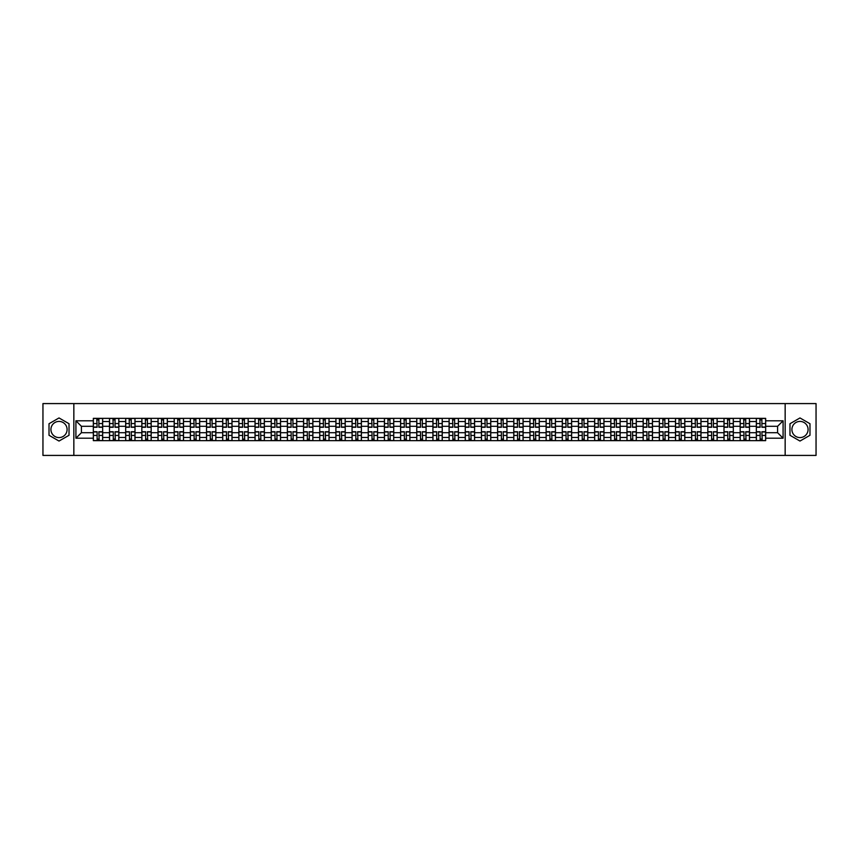 <?xml version="1.0" encoding="UTF-8"?>
<svg xmlns="http://www.w3.org/2000/svg" width="859" height="859" viewBox="0 0 859 859"><rect width="100%" height="100%" fill="white"/><g stroke="black" fill="none" stroke-linecap="round" stroke-linejoin="round"><path stroke-width="1.29" d="M59.013 437.585A8.085 8.085 0 0 1 50.928 429.5A8.085 8.085 0 0 1 59.013 421.415A8.085 8.085 0 0 1 67.099 429.5A8.085 8.085 0 0 1 59.013 437.585M799.987 437.585A8.085 8.085 0 0 1 791.901 429.5A8.085 8.085 0 0 1 799.987 421.415A8.085 8.085 0 0 1 808.072 429.5A8.085 8.085 0 0 1 799.987 437.585M785.158 455.42L816.05 455.42L816.05 403.58L42.95 403.58L42.95 455.42L785.158 455.42L785.158 403.58M109.501 440.646L109.501 421.522L102.661 421.522L102.661 440.646M102.661 421.522L102.661 418.354M109.501 421.522L109.501 418.354M118.832 418.354L118.832 440.646M125.672 440.646L125.672 418.354M135.003 418.354L135.003 440.646M141.842 440.646L141.842 418.354M151.173 418.354L151.173 440.646M158.013 440.646L158.013 418.354M167.344 418.354L167.344 440.646M174.184 440.646L174.184 418.354M183.515 418.354L183.515 440.646M190.354 440.646L190.354 418.354M199.685 418.354L199.685 440.646M206.525 440.646L206.525 418.354M215.856 418.354L215.856 440.646M222.696 440.646L222.696 418.354M232.027 418.354L232.027 440.646M238.866 440.646L238.866 418.354M248.197 418.354L248.197 440.646M255.037 440.646L255.037 418.354M264.368 418.354L264.368 440.646M271.208 440.646L271.208 418.354M280.539 418.354L280.539 440.646M287.378 440.646L287.378 418.354M296.709 418.354L296.709 440.646M303.549 440.646L303.549 418.354M312.88 418.354L312.88 440.646M319.72 440.646L319.72 418.354M329.051 418.354L329.051 440.646M335.89 440.646L335.89 418.354M345.221 418.354L345.221 440.646M352.061 440.646L352.061 418.354M361.392 418.354L361.392 440.646M368.232 440.646L368.232 418.354M377.563 418.354L377.563 440.646M384.402 440.646L384.402 418.354M393.733 418.354L393.733 440.646M400.584 440.646L400.584 418.354M409.904 418.354L409.904 440.646M416.755 440.646L416.755 418.354M426.075 418.354L426.075 440.646M432.925 440.646L432.925 418.354M442.245 418.354L442.245 440.646M449.096 440.646L449.096 418.354M458.416 418.354L458.416 440.646M465.267 440.646L465.267 418.354M474.597 418.354L474.597 440.646M481.437 440.646L481.437 418.354M490.768 418.354L490.768 440.646M497.608 440.646L497.608 418.354M506.939 418.354L506.939 440.646M513.779 440.646L513.779 418.354M523.11 418.354L523.11 440.646M529.949 440.646L529.949 418.354M539.28 418.354L539.28 440.646M546.12 440.646L546.12 418.354M555.451 418.354L555.451 440.646M562.291 440.646L562.291 418.354M571.622 418.354L571.622 440.646M578.461 440.646L578.461 418.354M587.792 418.354L587.792 440.646M594.632 440.646L594.632 418.354M603.963 418.354L603.963 440.646M610.803 440.646L610.803 418.354M620.134 418.354L620.134 440.646M626.973 440.646L626.973 418.354M636.304 418.354L636.304 440.646M643.144 440.646L643.144 418.354M652.475 418.354L652.475 440.646M659.315 440.646L659.315 418.354M668.646 418.354L668.646 440.646M675.485 440.646L675.485 418.354M684.816 418.354L684.816 440.646M691.656 440.646L691.656 418.354M700.987 418.354L700.987 440.646M707.827 440.646L707.827 418.354M717.158 418.354L717.158 440.646M723.997 440.646L723.997 418.354M733.328 418.354L733.328 440.646M740.168 440.646L740.168 418.354M749.499 418.354L749.499 440.646M756.339 440.646L756.339 418.354M756.339 432.711L749.499 432.711M740.168 432.711L733.328 432.711M723.997 432.711L717.158 432.711M707.827 432.711L700.987 432.711M691.656 432.711L684.816 432.711M675.485 432.711L668.646 432.711M659.315 432.711L652.475 432.711M643.144 432.711L636.304 432.711M626.973 432.711L620.134 432.711M610.803 432.711L603.963 432.711M594.632 432.711L587.792 432.711M578.461 432.711L571.622 432.711M562.291 432.711L555.451 432.711M546.12 432.711L539.28 432.711M529.949 432.711L523.11 432.711M513.779 432.711L506.939 432.711M497.608 432.711L490.768 432.711M481.437 432.711L474.597 432.711M465.267 432.711L458.416 432.711M449.096 432.711L442.245 432.711M432.925 432.711L426.075 432.711M416.755 432.711L409.904 432.711M400.584 432.711L393.733 432.711M384.402 432.711L377.563 432.711M368.232 432.711L361.392 432.711M352.061 432.711L345.221 432.711M335.89 432.711L329.051 432.711M319.72 432.711L312.88 432.711M303.549 432.711L296.709 432.711M287.378 432.711L280.539 432.711M271.208 432.711L264.368 432.711M255.037 432.711L248.197 432.711M238.866 432.711L232.027 432.711M222.696 432.711L215.856 432.711M206.525 432.711L199.685 432.711M190.354 432.711L183.515 432.711M174.184 432.711L167.344 432.711M158.013 432.711L151.173 432.711M141.842 432.711L135.003 432.711M125.672 432.711L118.832 432.711M109.501 432.711L102.661 432.711M756.339 426.289L749.499 426.289M740.168 426.289L733.328 426.289M723.997 426.289L717.158 426.289M707.827 426.289L700.987 426.289M691.656 426.289L684.816 426.289M675.485 426.289L668.646 426.289M659.315 426.289L652.475 426.289M643.144 426.289L636.304 426.289M626.973 426.289L620.134 426.289M610.803 426.289L603.963 426.289M594.632 426.289L587.792 426.289M578.461 426.289L571.622 426.289M562.291 426.289L555.451 426.289M546.12 426.289L539.28 426.289M529.949 426.289L523.11 426.289M513.779 426.289L506.939 426.289M497.608 426.289L490.768 426.289M481.437 426.289L474.597 426.289M465.267 426.289L458.416 426.289M449.096 426.289L442.245 426.289M432.925 426.289L426.075 426.289M416.755 426.289L409.904 426.289M400.584 426.289L393.733 426.289M384.402 426.289L377.563 426.289M368.232 426.289L361.392 426.289M352.061 426.289L345.221 426.289M335.89 426.289L329.051 426.289M319.72 426.289L312.88 426.289M303.549 426.289L296.709 426.289M287.378 426.289L280.539 426.289M271.208 426.289L264.368 426.289M255.037 426.289L248.197 426.289M238.866 426.289L232.027 426.289M222.696 426.289L215.856 426.289M206.525 426.289L199.685 426.289M190.354 426.289L183.515 426.289M174.184 426.289L167.344 426.289M158.013 426.289L151.173 426.289M141.842 426.289L135.003 426.289M125.672 426.289L118.832 426.289M109.501 426.289L102.661 426.289M81.412 432.711L93.33 432.711L93.33 426.289L81.412 426.289L81.412 432.711L75.914 438.208L75.914 420.792L93.33 420.792L93.33 426.289M765.67 426.289L765.67 432.711L777.588 432.711L777.588 426.289L765.67 426.289L765.67 418.354L93.33 418.354L93.33 420.792M765.67 420.792L783.086 420.792L783.086 438.208L765.67 438.208L765.67 432.711M93.33 432.711L93.33 440.646L765.67 440.646L765.67 438.208M93.33 438.208L75.914 438.208M73.842 455.42L73.842 403.58M69.021 423.723L59.013 417.946L49.017 423.723L49.017 435.277L59.013 441.054L69.021 435.277L69.021 423.723M809.983 423.723L799.987 417.946L789.979 423.723L789.979 435.277L799.987 441.054L809.983 435.277L809.983 423.723M98.871 439.089L97.11 439.089M97.11 419.911L98.871 419.911M115.042 439.089L113.281 439.089M113.281 419.911L115.042 419.911M131.212 439.089L129.451 439.089M129.451 419.911L131.212 419.911M147.383 439.089L145.622 439.089M145.622 419.911L147.383 419.911M163.564 439.089L161.793 439.089M161.793 419.911L163.564 419.911M179.735 439.089L177.963 439.089M177.963 419.911L179.735 419.911M195.906 439.089L194.134 439.089M194.134 419.911L195.906 419.911M212.076 439.089L210.305 439.089M210.305 419.911L212.076 419.911M228.247 439.089L226.486 439.089M226.486 419.911L228.247 419.911M244.418 439.089L242.657 439.089M242.657 419.911L244.418 419.911M260.588 439.089L258.827 439.089M258.827 419.911L260.588 419.911M276.759 439.089L274.998 439.089M274.998 419.911L276.759 419.911M292.93 439.089L291.169 439.089M291.169 419.911L292.93 419.911M309.1 439.089L307.339 439.089M307.339 419.911L309.1 419.911M325.271 439.089L323.51 439.089M323.51 419.911L325.271 419.911M341.442 439.089L339.681 439.089M339.681 419.911L341.442 419.911M357.612 439.089L355.851 439.089M355.851 419.911L357.612 419.911M373.783 439.089L372.022 439.089M372.022 419.911L373.783 419.911M389.954 439.089L388.193 439.089M388.193 419.911L389.954 419.911M406.124 439.089L404.364 439.089M404.364 419.911L406.124 419.911M422.295 439.089L420.534 439.089M420.534 419.911L422.295 419.911M438.466 439.089L436.705 439.089M436.705 419.911L438.466 419.911M454.636 439.089L452.876 439.089M452.876 419.911L454.636 419.911M470.807 439.089L469.046 439.089M469.046 419.911L470.807 419.911M486.978 439.089L485.217 439.089M485.217 419.911L486.978 419.911M503.149 439.089L501.388 439.089M501.388 419.911L503.149 419.911M519.319 439.089L517.558 439.089M517.558 419.911L519.319 419.911M535.49 439.089L533.729 439.089M533.729 419.911L535.49 419.911M551.661 439.089L549.9 439.089M549.9 419.911L551.661 419.911M567.831 439.089L566.07 439.089M566.07 419.911L567.831 419.911M584.002 439.089L582.241 439.089M582.241 419.911L584.002 419.911M600.173 439.089L598.412 439.089M598.412 419.911L600.173 419.911M616.343 439.089L614.582 439.089M614.582 419.911L616.343 419.911M632.514 439.089L630.753 439.089M630.753 419.911L632.514 419.911M648.695 439.089L646.924 439.089M646.924 419.911L648.695 419.911M664.866 439.089L663.094 439.089M663.094 419.911L664.866 419.911M681.037 439.089L679.265 439.089M679.265 419.911L681.037 419.911M697.207 439.089L695.436 439.089M695.436 419.911L697.207 419.911M713.378 439.089L711.617 439.089M711.617 419.911L713.378 419.911M729.549 439.089L727.788 439.089M727.788 419.911L729.549 419.911M745.719 439.089L743.958 439.089M743.958 419.911L745.719 419.911M761.89 439.089L760.129 439.089M760.129 419.911L761.89 419.911M75.914 420.792L81.412 426.289M777.588 432.711L783.086 438.208M777.588 426.289L783.086 420.792M98.871 427.267L98.871 418.462L102.608 418.462L102.608 427.267L98.871 427.267M97.11 419.804L98.871 419.804M99.182 418.462L93.384 418.462L93.384 427.267L97.11 427.267L96.799 418.462M97.11 431.733L97.11 440.538L93.384 440.538L93.384 431.733L97.11 431.733M98.871 439.196L97.11 439.196M96.799 440.538L102.608 440.538L102.608 431.733L98.871 431.733L99.182 440.538M115.042 427.267L115.042 418.462L118.778 418.462L118.778 427.267L115.042 427.267M113.281 419.804L115.042 419.804M115.353 418.462L109.555 418.462L109.555 427.267L113.281 427.267L112.969 418.462M131.212 427.267L131.212 418.462L134.949 418.462L134.949 427.267L131.212 427.267M129.451 419.804L131.212 419.804M131.524 418.462L125.725 418.462L125.725 427.267L129.451 427.267L129.14 418.462M113.281 431.733L113.281 440.538L109.555 440.538L109.555 431.733L113.281 431.733M115.042 439.196L113.281 439.196M112.969 440.538L118.778 440.538L118.778 431.733L115.042 431.733L115.353 440.538M129.451 431.733L129.451 440.538L125.725 440.538L125.725 431.733L129.451 431.733M131.212 439.196L129.451 439.196M129.14 440.538L134.949 440.538L134.949 431.733L131.212 431.733L131.524 440.538M147.383 427.267L147.383 418.462L151.12 418.462L151.12 427.267L147.383 427.267M145.622 419.804L147.383 419.804M147.694 418.462L141.896 418.462L141.896 427.267L145.622 427.267L145.311 418.462M163.564 427.267L163.564 418.462L167.29 418.462L167.29 427.267L163.564 427.267M161.793 419.804L163.564 419.804M163.865 418.462L158.067 418.462L158.067 427.267L161.793 427.267L161.481 418.462M179.735 427.267L179.735 418.462L183.461 418.462L183.461 427.267L179.735 427.267M177.963 419.804L179.735 419.804M180.036 418.462L174.237 418.462L174.237 427.267L177.963 427.267L177.652 418.462M145.622 431.733L145.622 440.538L141.896 440.538L141.896 431.733L145.622 431.733M147.383 439.196L145.622 439.196M145.311 440.538L151.12 440.538L151.12 431.733L147.383 431.733L147.694 440.538M161.793 431.733L161.793 440.538L158.067 440.538L158.067 431.733L161.793 431.733M163.564 439.196L161.793 439.196M161.481 440.538L167.29 440.538L167.29 431.733L163.564 431.733L163.865 440.538M177.963 431.733L177.963 440.538L174.237 440.538L174.237 431.733L177.963 431.733M179.735 439.196L177.963 439.196M177.652 440.538L183.461 440.538L183.461 431.733L179.735 431.733L180.036 440.538M195.906 427.267L195.906 418.462L199.632 418.462L199.632 427.267L195.906 427.267M194.134 419.804L195.906 419.804M196.217 418.462L190.408 418.462L190.408 427.267L194.134 427.267L193.823 418.462M194.134 431.733L194.134 440.538L190.408 440.538L190.408 431.733L194.134 431.733M195.906 439.196L194.134 439.196M193.823 440.538L199.632 440.538L199.632 431.733L195.906 431.733L196.217 440.538M212.076 427.267L212.076 418.462L215.802 418.462L215.802 427.267L212.076 427.267M210.305 419.804L212.076 419.804M212.388 418.462L206.579 418.462L206.579 427.267L210.305 427.267L210.004 418.462M210.305 431.733L210.305 440.538L206.579 440.538L206.579 431.733L210.305 431.733M212.076 439.196L210.305 439.196M210.004 440.538L215.802 440.538L215.802 431.733L212.076 431.733L212.388 440.538M228.247 427.267L228.247 418.462L231.973 418.462L231.973 427.267L228.247 427.267M226.486 419.804L228.247 419.804M228.558 418.462L222.749 418.462L222.749 427.267L226.486 427.267L226.175 418.462M226.486 431.733L226.486 440.538L222.749 440.538L222.749 431.733L226.486 431.733M228.247 439.196L226.486 439.196M226.175 440.538L231.973 440.538L231.973 431.733L228.247 431.733L228.558 440.538M244.418 427.267L244.418 418.462L248.144 418.462L248.144 427.267L244.418 427.267M242.657 419.804L244.418 419.804M244.729 418.462L238.92 418.462L238.92 427.267L242.657 427.267L242.345 418.462M242.657 431.733L242.657 440.538L238.92 440.538L238.92 431.733L242.657 431.733M244.418 439.196L242.657 439.196M242.345 440.538L248.144 440.538L248.144 431.733L244.418 431.733L244.729 440.538M260.588 427.267L260.588 418.462L264.314 418.462L264.314 427.267L260.588 427.267M258.827 419.804L260.588 419.804M260.9 418.462L255.091 418.462L255.091 427.267L258.827 427.267L258.516 418.462M258.827 431.733L258.827 440.538L255.091 440.538L255.091 431.733L258.827 431.733M260.588 439.196L258.827 439.196M258.516 440.538L264.314 440.538L264.314 431.733L260.588 431.733L260.9 440.538M276.759 427.267L276.759 418.462L280.485 418.462L280.485 427.267L276.759 427.267M274.998 419.804L276.759 419.804M277.07 418.462L271.261 418.462L271.261 427.267L274.998 427.267L274.687 418.462M274.998 431.733L274.998 440.538L271.261 440.538L271.261 431.733L274.998 431.733M276.759 439.196L274.998 439.196M274.687 440.538L280.485 440.538L280.485 431.733L276.759 431.733L277.07 440.538M292.93 427.267L292.93 418.462L296.656 418.462L296.656 427.267L292.93 427.267M291.169 419.804L292.93 419.804M293.241 418.462L287.432 418.462L287.432 427.267L291.169 427.267L290.857 418.462M291.169 431.733L291.169 440.538L287.432 440.538L287.432 431.733L291.169 431.733M292.93 439.196L291.169 439.196M290.857 440.538L296.656 440.538L296.656 431.733L292.93 431.733L293.241 440.538M309.1 427.267L309.1 418.462L312.826 418.462L312.826 427.267L309.1 427.267M307.339 419.804L309.1 419.804M309.412 418.462L303.603 418.462L303.603 427.267L307.339 427.267L307.028 418.462M307.339 431.733L307.339 440.538L303.603 440.538L303.603 431.733L307.339 431.733M309.1 439.196L307.339 439.196M307.028 440.538L312.826 440.538L312.826 431.733L309.1 431.733L309.412 440.538M325.271 427.267L325.271 418.462L328.997 418.462L328.997 427.267L325.271 427.267M323.51 419.804L325.271 419.804M325.582 418.462L319.773 418.462L319.773 427.267L323.51 427.267L323.199 418.462M323.51 431.733L323.51 440.538L319.773 440.538L319.773 431.733L323.51 431.733M325.271 439.196L323.51 439.196M323.199 440.538L328.997 440.538L328.997 431.733L325.271 431.733L325.582 440.538M341.442 427.267L341.442 418.462L345.168 418.462L345.168 427.267L341.442 427.267M339.681 419.804L341.442 419.804M341.753 418.462L335.944 418.462L335.944 427.267L339.681 427.267L339.369 418.462M339.681 431.733L339.681 440.538L335.944 440.538L335.944 431.733L339.681 431.733M341.442 439.196L339.681 439.196M339.369 440.538L345.168 440.538L345.168 431.733L341.442 431.733L341.753 440.538M357.612 427.267L357.612 418.462L361.338 418.462L361.338 427.267L357.612 427.267M355.851 419.804L357.612 419.804M357.924 418.462L352.115 418.462L352.115 427.267L355.851 427.267L355.54 418.462M355.851 431.733L355.851 440.538L352.115 440.538L352.115 431.733L355.851 431.733M357.612 439.196L355.851 439.196M355.54 440.538L361.338 440.538L361.338 431.733L357.612 431.733L357.924 440.538M373.783 427.267L373.783 418.462L377.509 418.462L377.509 427.267L373.783 427.267M372.022 419.804L373.783 419.804M374.094 418.462L368.286 418.462L368.286 427.267L372.022 427.267L371.711 418.462M372.022 431.733L372.022 440.538L368.286 440.538L368.286 431.733L372.022 431.733M373.783 439.196L372.022 439.196M371.711 440.538L377.509 440.538L377.509 431.733L373.783 431.733L374.094 440.538M389.954 427.267L389.954 418.462L393.69 418.462L393.69 427.267L389.954 427.267M388.193 419.804L389.954 419.804M390.265 418.462L384.456 418.462L384.456 427.267L388.193 427.267L387.881 418.462M388.193 431.733L388.193 440.538L384.456 440.538L384.456 431.733L388.193 431.733M389.954 439.196L388.193 439.196M387.881 440.538L393.69 440.538L393.69 431.733L389.954 431.733L390.265 440.538M406.124 427.267L406.124 418.462L409.861 418.462L409.861 427.267L406.124 427.267M404.364 419.804L406.124 419.804M406.436 418.462L400.627 418.462L400.627 427.267L404.364 427.267L404.052 418.462M404.364 431.733L404.364 440.538L400.627 440.538L400.627 431.733L404.364 431.733M406.124 439.196L404.364 439.196M404.052 440.538L409.861 440.538L409.861 431.733L406.124 431.733L406.436 440.538M422.295 427.267L422.295 418.462L426.032 418.462L426.032 427.267L422.295 427.267M420.534 419.804L422.295 419.804M422.607 418.462L416.798 418.462L416.798 427.267L420.534 427.267L420.223 418.462M420.534 431.733L420.534 440.538L416.798 440.538L416.798 431.733L420.534 431.733M422.295 439.196L420.534 439.196M420.223 440.538L426.032 440.538L426.032 431.733L422.295 431.733L422.607 440.538M438.466 427.267L438.466 418.462L442.202 418.462L442.202 427.267L438.466 427.267M436.705 419.804L438.466 419.804M438.777 418.462L432.968 418.462L432.968 427.267L436.705 427.267L436.393 418.462M436.705 431.733L436.705 440.538L432.968 440.538L432.968 431.733L436.705 431.733M438.466 439.196L436.705 439.196M436.393 440.538L442.202 440.538L442.202 431.733L438.466 431.733L438.777 440.538M454.636 427.267L454.636 418.462L458.373 418.462L458.373 427.267L454.636 427.267M452.876 419.804L454.636 419.804M454.948 418.462L449.139 418.462L449.139 427.267L452.876 427.267L452.564 418.462M452.876 431.733L452.876 440.538L449.139 440.538L449.139 431.733L452.876 431.733M454.636 439.196L452.876 439.196M452.564 440.538L458.373 440.538L458.373 431.733L454.636 431.733L454.948 440.538M470.807 427.267L470.807 418.462L474.544 418.462L474.544 427.267L470.807 427.267M469.046 419.804L470.807 419.804M471.119 418.462L465.31 418.462L465.31 427.267L469.046 427.267L468.735 418.462M469.046 431.733L469.046 440.538L465.31 440.538L465.31 431.733L469.046 431.733M470.807 439.196L469.046 439.196M468.735 440.538L474.544 440.538L474.544 431.733L470.807 431.733L471.119 440.538M486.978 427.267L486.978 418.462L490.714 418.462L490.714 427.267L486.978 427.267M485.217 419.804L486.978 419.804M487.289 418.462L481.491 418.462L481.491 427.267L485.217 427.267L484.906 418.462M485.217 431.733L485.217 440.538L481.491 440.538L481.491 431.733L485.217 431.733M486.978 439.196L485.217 439.196M484.906 440.538L490.714 440.538L490.714 431.733L486.978 431.733L487.289 440.538M503.149 427.267L503.149 418.462L506.885 418.462L506.885 427.267L503.149 427.267M501.388 419.804L503.149 419.804M503.46 418.462L497.662 418.462L497.662 427.267L501.388 427.267L501.076 418.462M501.388 431.733L501.388 440.538L497.662 440.538L497.662 431.733L501.388 431.733M503.149 439.196L501.388 439.196M501.076 440.538L506.885 440.538L506.885 431.733L503.149 431.733L503.46 440.538M519.319 427.267L519.319 418.462L523.056 418.462L523.056 427.267L519.319 427.267M517.558 419.804L519.319 419.804M519.631 418.462L513.832 418.462L513.832 427.267L517.558 427.267L517.247 418.462M517.558 431.733L517.558 440.538L513.832 440.538L513.832 431.733L517.558 431.733M519.319 439.196L517.558 439.196M517.247 440.538L523.056 440.538L523.056 431.733L519.319 431.733L519.631 440.538M535.49 427.267L535.49 418.462L539.227 418.462L539.227 427.267L535.49 427.267M533.729 419.804L535.49 419.804M535.801 418.462L530.003 418.462L530.003 427.267L533.729 427.267L533.418 418.462M533.729 431.733L533.729 440.538L530.003 440.538L530.003 431.733L533.729 431.733M535.49 439.196L533.729 439.196M533.418 440.538L539.227 440.538L539.227 431.733L535.49 431.733L535.801 440.538M551.661 427.267L551.661 418.462L555.397 418.462L555.397 427.267L551.661 427.267M549.9 419.804L551.661 419.804M551.972 418.462L546.174 418.462L546.174 427.267L549.9 427.267L549.588 418.462M549.9 431.733L549.9 440.538L546.174 440.538L546.174 431.733L549.9 431.733M551.661 439.196L549.9 439.196M549.588 440.538L555.397 440.538L555.397 431.733L551.661 431.733L551.972 440.538M567.831 427.267L567.831 418.462L571.568 418.462L571.568 427.267L567.831 427.267M566.07 419.804L567.831 419.804M568.143 418.462L562.344 418.462L562.344 427.267L566.07 427.267L565.759 418.462M566.07 431.733L566.07 440.538L562.344 440.538L562.344 431.733L566.07 431.733M567.831 439.196L566.07 439.196M565.759 440.538L571.568 440.538L571.568 431.733L567.831 431.733L568.143 440.538M584.002 427.267L584.002 418.462L587.739 418.462L587.739 427.267L584.002 427.267M582.241 419.804L584.002 419.804M584.313 418.462L578.515 418.462L578.515 427.267L582.241 427.267L581.93 418.462M582.241 431.733L582.241 440.538L578.515 440.538L578.515 431.733L582.241 431.733M584.002 439.196L582.241 439.196M581.93 440.538L587.739 440.538L587.739 431.733L584.002 431.733L584.313 440.538M600.173 427.267L600.173 418.462L603.909 418.462L603.909 427.267L600.173 427.267M598.412 419.804L600.173 419.804M600.484 418.462L594.686 418.462L594.686 427.267L598.412 427.267L598.1 418.462M598.412 431.733L598.412 440.538L594.686 440.538L594.686 431.733L598.412 431.733M600.173 439.196L598.412 439.196M598.1 440.538L603.909 440.538L603.909 431.733L600.173 431.733L600.484 440.538M616.343 427.267L616.343 418.462L620.08 418.462L620.08 427.267L616.343 427.267M614.582 419.804L616.343 419.804M616.655 418.462L610.856 418.462L610.856 427.267L614.582 427.267L614.271 418.462M614.582 431.733L614.582 440.538L610.856 440.538L610.856 431.733L614.582 431.733M616.343 439.196L614.582 439.196M614.271 440.538L620.08 440.538L620.08 431.733L616.343 431.733L616.655 440.538M632.514 427.267L632.514 418.462L636.251 418.462L636.251 427.267L632.514 427.267M630.753 419.804L632.514 419.804M632.825 418.462L627.027 418.462L627.027 427.267L630.753 427.267L630.442 418.462M630.753 431.733L630.753 440.538L627.027 440.538L627.027 431.733L630.753 431.733M632.514 439.196L630.753 439.196M630.442 440.538L636.251 440.538L636.251 431.733L632.514 431.733L632.825 440.538M648.695 427.267L648.695 418.462L652.421 418.462L652.421 427.267L648.695 427.267M646.924 419.804L648.695 419.804M648.996 418.462L643.198 418.462L643.198 427.267L646.924 427.267L646.612 418.462M646.924 431.733L646.924 440.538L643.198 440.538L643.198 431.733L646.924 431.733M648.695 439.196L646.924 439.196M646.612 440.538L652.421 440.538L652.421 431.733L648.695 431.733L648.996 440.538M664.866 427.267L664.866 418.462L668.592 418.462L668.592 427.267L664.866 427.267M663.094 419.804L664.866 419.804M665.177 418.462L659.368 418.462L659.368 427.267L663.094 427.267L662.783 418.462M663.094 431.733L663.094 440.538L659.368 440.538L659.368 431.733L663.094 431.733M664.866 439.196L663.094 439.196M662.783 440.538L668.592 440.538L668.592 431.733L664.866 431.733L665.177 440.538M681.037 427.267L681.037 418.462L684.763 418.462L684.763 427.267L681.037 427.267M679.265 419.804L681.037 419.804M681.348 418.462L675.539 418.462L675.539 427.267L679.265 427.267L678.964 418.462M679.265 431.733L679.265 440.538L675.539 440.538L675.539 431.733L679.265 431.733M681.037 439.196L679.265 439.196M678.964 440.538L684.763 440.538L684.763 431.733L681.037 431.733L681.348 440.538M697.207 427.267L697.207 418.462L700.933 418.462L700.933 427.267L697.207 427.267M695.436 419.804L697.207 419.804M697.519 418.462L691.71 418.462L691.71 427.267L695.436 427.267L695.135 418.462M695.436 431.733L695.436 440.538L691.71 440.538L691.71 431.733L695.436 431.733M697.207 439.196L695.436 439.196M695.135 440.538L700.933 440.538L700.933 431.733L697.207 431.733L697.519 440.538M713.378 427.267L713.378 418.462L717.104 418.462L717.104 427.267L713.378 427.267M711.617 419.804L713.378 419.804M713.689 418.462L707.88 418.462L707.88 427.267L711.617 427.267L711.306 418.462M711.617 431.733L711.617 440.538L707.88 440.538L707.88 431.733L711.617 431.733M713.378 439.196L711.617 439.196M711.306 440.538L717.104 440.538L717.104 431.733L713.378 431.733L713.689 440.538M729.549 427.267L729.549 418.462L733.275 418.462L733.275 427.267L729.549 427.267M727.788 419.804L729.549 419.804M729.86 418.462L724.051 418.462L724.051 427.267L727.788 427.267L727.476 418.462M727.788 431.733L727.788 440.538L724.051 440.538L724.051 431.733L727.788 431.733M729.549 439.196L727.788 439.196M727.476 440.538L733.275 440.538L733.275 431.733L729.549 431.733L729.86 440.538M745.719 427.267L745.719 418.462L749.445 418.462L749.445 427.267L745.719 427.267M743.958 419.804L745.719 419.804M746.031 418.462L740.222 418.462L740.222 427.267L743.958 427.267L743.647 418.462M743.958 431.733L743.958 440.538L740.222 440.538L740.222 431.733L743.958 431.733M745.719 439.196L743.958 439.196M743.647 440.538L749.445 440.538L749.445 431.733L745.719 431.733L746.031 440.538M761.89 427.267L761.89 418.462L765.616 418.462L765.616 427.267L761.89 427.267M760.129 419.804L761.89 419.804M762.201 418.462L756.392 418.462L756.392 427.267L760.129 427.267L759.818 418.462M760.129 431.733L760.129 440.538L756.392 440.538L756.392 431.733L760.129 431.733M761.89 439.196L760.129 439.196M759.818 440.538L765.616 440.538L765.616 431.733L761.89 431.733L762.201 440.538M740.168 421.522L733.328 421.522M723.997 421.522L717.158 421.522M707.827 421.522L700.987 421.522M691.656 421.522L684.816 421.522M675.485 421.522L668.646 421.522M659.315 421.522L652.475 421.522M643.144 421.522L636.304 421.522M626.973 421.522L620.134 421.522M610.803 421.522L603.963 421.522M594.632 421.522L587.792 421.522M578.461 421.522L571.622 421.522M562.291 421.522L555.451 421.522M546.12 421.522L539.28 421.522M529.949 421.522L523.11 421.522M513.779 421.522L506.939 421.522M497.608 421.522L490.768 421.522M481.437 421.522L474.597 421.522M465.267 421.522L458.416 421.522M449.096 421.522L442.245 421.522M432.925 421.522L426.075 421.522M416.755 421.522L409.904 421.522M400.584 421.522L393.733 421.522M384.402 421.522L377.563 421.522M368.232 421.522L361.392 421.522M352.061 421.522L345.221 421.522M335.89 421.522L329.051 421.522M319.72 421.522L312.88 421.522M303.549 421.522L296.709 421.522M287.378 421.522L280.539 421.522M271.208 421.522L264.368 421.522M255.037 421.522L248.197 421.522M238.866 421.522L232.027 421.522M222.696 421.522L215.856 421.522M206.525 421.522L199.685 421.522M190.354 421.522L183.515 421.522M174.184 421.522L167.344 421.522M158.013 421.522L151.173 421.522M141.842 421.522L135.003 421.522M125.672 421.522L118.832 421.522M756.339 421.522L749.499 421.522M740.168 437.478L733.328 437.478M723.997 437.478L717.158 437.478M707.827 437.478L700.987 437.478M691.656 437.478L684.816 437.478M675.485 437.478L668.646 437.478M659.315 437.478L652.475 437.478M643.144 437.478L636.304 437.478M626.973 437.478L620.134 437.478M610.803 437.478L603.963 437.478M594.632 437.478L587.792 437.478M578.461 437.478L571.622 437.478M562.291 437.478L555.451 437.478M546.12 437.478L539.28 437.478M529.949 437.478L523.11 437.478M513.779 437.478L506.939 437.478M497.608 437.478L490.768 437.478M481.437 437.478L474.597 437.478M465.267 437.478L458.416 437.478M449.096 437.478L442.245 437.478M432.925 437.478L426.075 437.478M416.755 437.478L409.904 437.478M400.584 437.478L393.733 437.478M384.402 437.478L377.563 437.478M368.232 437.478L361.392 437.478M352.061 437.478L345.221 437.478M335.89 437.478L329.051 437.478M319.72 437.478L312.88 437.478M303.549 437.478L296.709 437.478M287.378 437.478L280.539 437.478M271.208 437.478L264.368 437.478M255.037 437.478L248.197 437.478M238.866 437.478L232.027 437.478M222.696 437.478L215.856 437.478M206.525 437.478L199.685 437.478M190.354 437.478L183.515 437.478M174.184 437.478L167.344 437.478M158.013 437.478L151.173 437.478M141.842 437.478L135.003 437.478M125.672 437.478L118.832 437.478M109.501 437.478L102.661 437.478M756.339 437.478L749.499 437.478M98.871 427.052L102.608 427.052M98.871 423.551L102.608 423.551M93.384 427.052L97.11 427.052M93.384 423.551L97.11 423.551M97.11 431.948L93.384 431.948M97.11 435.449L93.384 435.449M102.608 431.948L98.871 431.948M102.608 435.449L98.871 435.449M115.042 427.052L118.778 427.052M115.042 423.551L118.778 423.551M109.555 427.052L113.281 427.052M109.555 423.551L113.281 423.551M131.212 427.052L134.949 427.052M131.212 423.551L134.949 423.551M125.725 427.052L129.451 427.052M125.725 423.551L129.451 423.551M113.281 431.948L109.555 431.948M113.281 435.449L109.555 435.449M118.778 431.948L115.042 431.948M118.778 435.449L115.042 435.449M129.451 431.948L125.725 431.948M129.451 435.449L125.725 435.449M134.949 431.948L131.212 431.948M134.949 435.449L131.212 435.449M147.383 427.052L151.12 427.052M147.383 423.551L151.12 423.551M141.896 427.052L145.622 427.052M141.896 423.551L145.622 423.551M163.564 427.052L167.29 427.052M163.564 423.551L167.29 423.551M158.067 427.052L161.793 427.052M158.067 423.551L161.793 423.551M179.735 427.052L183.461 427.052M179.735 423.551L183.461 423.551M174.237 427.052L177.963 427.052M174.237 423.551L177.963 423.551M145.622 431.948L141.896 431.948M145.622 435.449L141.896 435.449M151.12 431.948L147.383 431.948M151.12 435.449L147.383 435.449M161.793 431.948L158.067 431.948M161.793 435.449L158.067 435.449M167.29 431.948L163.564 431.948M167.29 435.449L163.564 435.449M177.963 431.948L174.237 431.948M177.963 435.449L174.237 435.449M183.461 431.948L179.735 431.948M183.461 435.449L179.735 435.449M195.906 427.052L199.632 427.052M195.906 423.551L199.632 423.551M190.408 427.052L194.134 427.052M190.408 423.551L194.134 423.551M194.134 431.948L190.408 431.948M194.134 435.449L190.408 435.449M199.632 431.948L195.906 431.948M199.632 435.449L195.906 435.449M212.076 427.052L215.802 427.052M212.076 423.551L215.802 423.551M206.579 427.052L210.305 427.052M206.579 423.551L210.305 423.551M210.305 431.948L206.579 431.948M210.305 435.449L206.579 435.449M215.802 431.948L212.076 431.948M215.802 435.449L212.076 435.449M228.247 427.052L231.973 427.052M228.247 423.551L231.973 423.551M222.749 427.052L226.486 427.052M222.749 423.551L226.486 423.551M226.486 431.948L222.749 431.948M226.486 435.449L222.749 435.449M231.973 431.948L228.247 431.948M231.973 435.449L228.247 435.449M244.418 427.052L248.144 427.052M244.418 423.551L248.144 423.551M238.92 427.052L242.657 427.052M238.92 423.551L242.657 423.551M242.657 431.948L238.92 431.948M242.657 435.449L238.92 435.449M248.144 431.948L244.418 431.948M248.144 435.449L244.418 435.449M260.588 427.052L264.314 427.052M260.588 423.551L264.314 423.551M255.091 427.052L258.827 427.052M255.091 423.551L258.827 423.551M258.827 431.948L255.091 431.948M258.827 435.449L255.091 435.449M264.314 431.948L260.588 431.948M264.314 435.449L260.588 435.449M276.759 427.052L280.485 427.052M276.759 423.551L280.485 423.551M271.261 427.052L274.998 427.052M271.261 423.551L274.998 423.551M274.998 431.948L271.261 431.948M274.998 435.449L271.261 435.449M280.485 431.948L276.759 431.948M280.485 435.449L276.759 435.449M292.93 427.052L296.656 427.052M292.93 423.551L296.656 423.551M287.432 427.052L291.169 427.052M287.432 423.551L291.169 423.551M291.169 431.948L287.432 431.948M291.169 435.449L287.432 435.449M296.656 431.948L292.93 431.948M296.656 435.449L292.93 435.449M309.1 427.052L312.826 427.052M309.1 423.551L312.826 423.551M303.603 427.052L307.339 427.052M303.603 423.551L307.339 423.551M307.339 431.948L303.603 431.948M307.339 435.449L303.603 435.449M312.826 431.948L309.1 431.948M312.826 435.449L309.1 435.449M325.271 427.052L328.997 427.052M325.271 423.551L328.997 423.551M319.773 427.052L323.51 427.052M319.773 423.551L323.51 423.551M323.51 431.948L319.773 431.948M323.51 435.449L319.773 435.449M328.997 431.948L325.271 431.948M328.997 435.449L325.271 435.449M341.442 427.052L345.168 427.052M341.442 423.551L345.168 423.551M335.944 427.052L339.681 427.052M335.944 423.551L339.681 423.551M339.681 431.948L335.944 431.948M339.681 435.449L335.944 435.449M345.168 431.948L341.442 431.948M345.168 435.449L341.442 435.449M357.612 427.052L361.338 427.052M357.612 423.551L361.338 423.551M352.115 427.052L355.851 427.052M352.115 423.551L355.851 423.551M355.851 431.948L352.115 431.948M355.851 435.449L352.115 435.449M361.338 431.948L357.612 431.948M361.338 435.449L357.612 435.449M373.783 427.052L377.509 427.052M373.783 423.551L377.509 423.551M368.286 427.052L372.022 427.052M368.286 423.551L372.022 423.551M372.022 431.948L368.286 431.948M372.022 435.449L368.286 435.449M377.509 431.948L373.783 431.948M377.509 435.449L373.783 435.449M389.954 427.052L393.69 427.052M389.954 423.551L393.69 423.551M384.456 427.052L388.193 427.052M384.456 423.551L388.193 423.551M388.193 431.948L384.456 431.948M388.193 435.449L384.456 435.449M393.69 431.948L389.954 431.948M393.69 435.449L389.954 435.449M406.124 427.052L409.861 427.052M406.124 423.551L409.861 423.551M400.627 427.052L404.364 427.052M400.627 423.551L404.364 423.551M404.364 431.948L400.627 431.948M404.364 435.449L400.627 435.449M409.861 431.948L406.124 431.948M409.861 435.449L406.124 435.449M422.295 427.052L426.032 427.052M422.295 423.551L426.032 423.551M416.798 427.052L420.534 427.052M416.798 423.551L420.534 423.551M420.534 431.948L416.798 431.948M420.534 435.449L416.798 435.449M426.032 431.948L422.295 431.948M426.032 435.449L422.295 435.449M438.466 427.052L442.202 427.052M438.466 423.551L442.202 423.551M432.968 427.052L436.705 427.052M432.968 423.551L436.705 423.551M436.705 431.948L432.968 431.948M436.705 435.449L432.968 435.449M442.202 431.948L438.466 431.948M442.202 435.449L438.466 435.449M454.636 427.052L458.373 427.052M454.636 423.551L458.373 423.551M449.139 427.052L452.876 427.052M449.139 423.551L452.876 423.551M452.876 431.948L449.139 431.948M452.876 435.449L449.139 435.449M458.373 431.948L454.636 431.948M458.373 435.449L454.636 435.449M470.807 427.052L474.544 427.052M470.807 423.551L474.544 423.551M465.31 427.052L469.046 427.052M465.31 423.551L469.046 423.551M469.046 431.948L465.31 431.948M469.046 435.449L465.31 435.449M474.544 431.948L470.807 431.948M474.544 435.449L470.807 435.449M486.978 427.052L490.714 427.052M486.978 423.551L490.714 423.551M481.491 427.052L485.217 427.052M481.491 423.551L485.217 423.551M485.217 431.948L481.491 431.948M485.217 435.449L481.491 435.449M490.714 431.948L486.978 431.948M490.714 435.449L486.978 435.449M503.149 427.052L506.885 427.052M503.149 423.551L506.885 423.551M497.662 427.052L501.388 427.052M497.662 423.551L501.388 423.551M501.388 431.948L497.662 431.948M501.388 435.449L497.662 435.449M506.885 431.948L503.149 431.948M506.885 435.449L503.149 435.449M519.319 427.052L523.056 427.052M519.319 423.551L523.056 423.551M513.832 427.052L517.558 427.052M513.832 423.551L517.558 423.551M517.558 431.948L513.832 431.948M517.558 435.449L513.832 435.449M523.056 431.948L519.319 431.948M523.056 435.449L519.319 435.449M535.49 427.052L539.227 427.052M535.49 423.551L539.227 423.551M530.003 427.052L533.729 427.052M530.003 423.551L533.729 423.551M533.729 431.948L530.003 431.948M533.729 435.449L530.003 435.449M539.227 431.948L535.49 431.948M539.227 435.449L535.49 435.449M551.661 427.052L555.397 427.052M551.661 423.551L555.397 423.551M546.174 427.052L549.9 427.052M546.174 423.551L549.9 423.551M549.9 431.948L546.174 431.948M549.9 435.449L546.174 435.449M555.397 431.948L551.661 431.948M555.397 435.449L551.661 435.449M567.831 427.052L571.568 427.052M567.831 423.551L571.568 423.551M562.344 427.052L566.07 427.052M562.344 423.551L566.07 423.551M566.07 431.948L562.344 431.948M566.07 435.449L562.344 435.449M571.568 431.948L567.831 431.948M571.568 435.449L567.831 435.449M584.002 427.052L587.739 427.052M584.002 423.551L587.739 423.551M578.515 427.052L582.241 427.052M578.515 423.551L582.241 423.551M582.241 431.948L578.515 431.948M582.241 435.449L578.515 435.449M587.739 431.948L584.002 431.948M587.739 435.449L584.002 435.449M600.173 427.052L603.909 427.052M600.173 423.551L603.909 423.551M594.686 427.052L598.412 427.052M594.686 423.551L598.412 423.551M598.412 431.948L594.686 431.948M598.412 435.449L594.686 435.449M603.909 431.948L600.173 431.948M603.909 435.449L600.173 435.449M616.343 427.052L620.08 427.052M616.343 423.551L620.08 423.551M610.856 427.052L614.582 427.052M610.856 423.551L614.582 423.551M614.582 431.948L610.856 431.948M614.582 435.449L610.856 435.449M620.08 431.948L616.343 431.948M620.08 435.449L616.343 435.449M632.514 427.052L636.251 427.052M632.514 423.551L636.251 423.551M627.027 427.052L630.753 427.052M627.027 423.551L630.753 423.551M630.753 431.948L627.027 431.948M630.753 435.449L627.027 435.449M636.251 431.948L632.514 431.948M636.251 435.449L632.514 435.449M648.695 427.052L652.421 427.052M648.695 423.551L652.421 423.551M643.198 427.052L646.924 427.052M643.198 423.551L646.924 423.551M646.924 431.948L643.198 431.948M646.924 435.449L643.198 435.449M652.421 431.948L648.695 431.948M652.421 435.449L648.695 435.449M664.866 427.052L668.592 427.052M664.866 423.551L668.592 423.551M659.368 427.052L663.094 427.052M659.368 423.551L663.094 423.551M663.094 431.948L659.368 431.948M663.094 435.449L659.368 435.449M668.592 431.948L664.866 431.948M668.592 435.449L664.866 435.449M681.037 427.052L684.763 427.052M681.037 423.551L684.763 423.551M675.539 427.052L679.265 427.052M675.539 423.551L679.265 423.551M679.265 431.948L675.539 431.948M679.265 435.449L675.539 435.449M684.763 431.948L681.037 431.948M684.763 435.449L681.037 435.449M697.207 427.052L700.933 427.052M697.207 423.551L700.933 423.551M691.71 427.052L695.436 427.052M691.71 423.551L695.436 423.551M695.436 431.948L691.71 431.948M695.436 435.449L691.71 435.449M700.933 431.948L697.207 431.948M700.933 435.449L697.207 435.449M713.378 427.052L717.104 427.052M713.378 423.551L717.104 423.551M707.88 427.052L711.617 427.052M707.88 423.551L711.617 423.551M711.617 431.948L707.88 431.948M711.617 435.449L707.88 435.449M717.104 431.948L713.378 431.948M717.104 435.449L713.378 435.449M729.549 427.052L733.275 427.052M729.549 423.551L733.275 423.551M724.051 427.052L727.788 427.052M724.051 423.551L727.788 423.551M727.788 431.948L724.051 431.948M727.788 435.449L724.051 435.449M733.275 431.948L729.549 431.948M733.275 435.449L729.549 435.449M745.719 427.052L749.445 427.052M745.719 423.551L749.445 423.551M740.222 427.052L743.958 427.052M740.222 423.551L743.958 423.551M743.958 431.948L740.222 431.948M743.958 435.449L740.222 435.449M749.445 431.948L745.719 431.948M749.445 435.449L745.719 435.449M761.89 427.052L765.616 427.052M761.89 423.551L765.616 423.551M756.392 427.052L760.129 427.052M756.392 423.551L760.129 423.551M760.129 431.948L756.392 431.948M760.129 435.449L756.392 435.449M765.616 431.948L761.89 431.948M765.616 435.449L761.89 435.449"/></g></svg>
